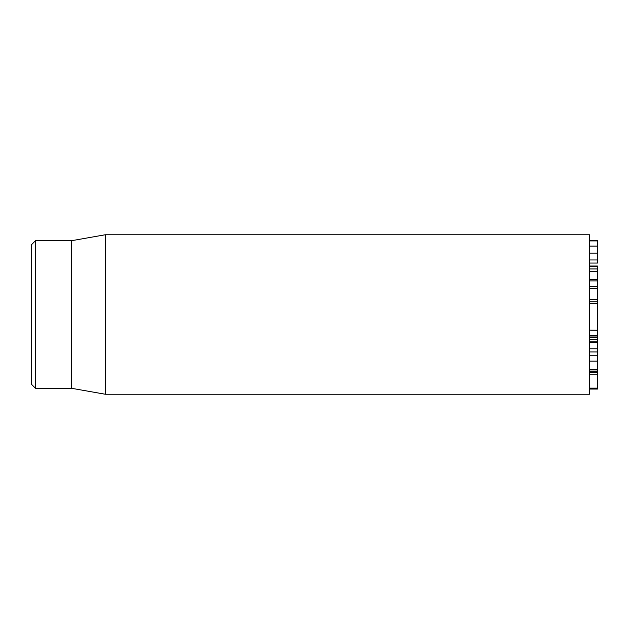 <?xml version="1.0" encoding="UTF-8"?>
<svg xmlns="http://www.w3.org/2000/svg" width="629" height="629" viewBox="0 0 629 629"><rect width="100%" height="100%" fill="white"/><g stroke="black" fill="none" stroke-linecap="round" stroke-linejoin="round"><path stroke-width="0.94" d="M597.55 389.06L589.577 389.06L597.55 389.06L597.55 369.655L589.577 369.655M589.577 388.14L597.55 388.14M589.577 371.252L597.55 371.252M589.577 303.327L597.55 303.327L597.55 288.672L589.577 288.672M589.577 299.302L597.55 299.302M597.55 287.862L597.55 269.416M589.577 271.539L597.55 271.539M589.577 268.953L597.55 268.953L597.55 266.028L589.577 266.028M589.577 266.484L597.55 266.484M597.55 262.914L597.55 240.514L589.577 240.514L597.55 240.522M589.577 259.966L597.55 259.966M589.577 246.104L597.55 246.104M597.55 351.155L597.55 341.917L597.55 342.396L597.55 341.917L589.577 341.917M589.577 348.788L597.55 348.788M589.577 342.341L597.55 342.341M589.577 341.767L597.55 341.767L597.55 303.327M589.577 339.629L597.55 339.629M589.577 337.592L597.55 337.592L597.55 336.987L589.577 336.987M589.577 335.171L597.55 335.171M589.577 335.147L597.55 335.147M597.55 368.853L597.55 351.941L589.577 351.941M589.577 361.14L597.55 361.14M589.577 314.5L589.577 234.766L105.232 234.766L105.232 394.234L589.577 394.234L589.577 314.5M31.45 314.5L31.45 384.264L35.436 388.25L35.436 240.75L31.45 244.736L31.45 314.5M35.436 388.25L71.313 388.25L71.313 240.75L35.436 240.75M589.577 330.091L597.55 330.241M589.577 371.039L597.55 371.039M589.577 371.228L597.55 371.228M589.577 374.145L597.55 374.145M589.577 372.557L597.55 372.557M589.577 301.731L597.55 301.731M589.577 286.454L597.55 286.454M589.577 279.528L597.55 279.528M589.577 253.11L597.55 253.11M589.577 335.367L597.55 335.367M589.577 355.77L597.55 355.77M597.55 288.412L589.577 288.412M597.55 280.896L589.577 280.896M597.55 263.056L589.577 263.056M597.55 240.907L589.577 240.907M597.55 337.6L589.577 337.6M597.55 335.092L589.577 335.092M71.313 388.25L105.232 394.234M71.313 240.75L105.232 234.766"/></g></svg>
